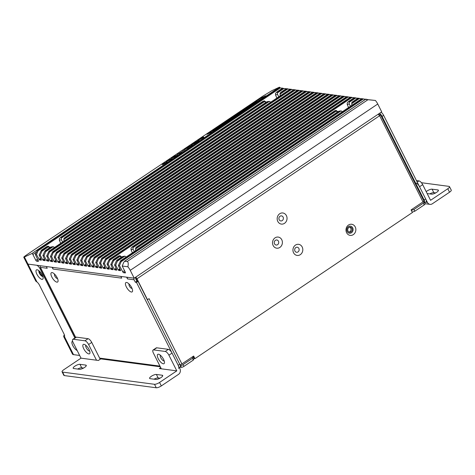 <?xml version="1.0" encoding="UTF-8"?>
<svg xmlns="http://www.w3.org/2000/svg" width="475" height="475" viewBox="0 0 475 475"><rect width="100%" height="100%" fill="white"/><g stroke="black" fill="none" stroke-linecap="round" stroke-linejoin="round"><path stroke-width="0.71" d="M348.508 225.031A5.605 4.922 -82.4 0 1 355.229 226.925A5.605 4.922 -82.4 0 1 353.329 234.608A5.605 4.922 -82.4 0 1 346.608 232.714A5.605 4.922 -82.4 0 1 348.508 225.031M351.482 232.738A3.568 3.135 97.6 0 0 352.693 227.846A3.568 3.135 97.6 0 0 348.418 226.64A3.568 3.135 97.6 0 0 347.207 231.533A3.568 3.135 97.6 0 0 351.482 232.738M275.055 237.844A5.605 4.922 -82.4 0 1 281.77 239.738A5.605 4.922 -82.4 0 1 279.87 247.422A5.605 4.922 -82.4 0 1 273.155 245.527A5.605 4.922 -82.4 0 1 275.055 237.844M277.59 244.678A2.547 2.238 97.6 0 0 278.7 241.965A2.547 2.238 97.6 0 0 276.83 239.976A2.547 2.238 97.6 0 0 275.399 240.326A2.547 2.238 97.6 0 0 274.289 243.046A2.547 2.238 97.6 0 0 276.159 245.029A2.547 2.238 97.6 0 0 277.59 244.678M279.704 213.75A5.605 4.922 -82.4 0 1 286.419 215.644A5.605 4.922 -82.4 0 1 284.519 223.327A5.605 4.922 -82.4 0 1 277.804 221.433A5.605 4.922 -82.4 0 1 279.704 213.75M282.239 220.584A2.547 2.238 97.6 0 0 283.349 217.871A2.547 2.238 97.6 0 0 281.479 215.882A2.547 2.238 97.6 0 0 280.048 216.232A2.547 2.238 97.6 0 0 278.938 218.951A2.547 2.238 97.6 0 0 280.808 220.934A2.547 2.238 97.6 0 0 282.239 220.584M295.468 245.094A5.605 4.922 -82.4 0 1 302.183 246.988A5.605 4.922 -82.4 0 1 300.283 254.671A5.605 4.922 -82.4 0 1 293.568 252.777A5.605 4.922 -82.4 0 1 295.468 245.094M298.003 251.928A2.547 2.238 97.6 0 0 299.113 249.215A2.547 2.238 97.6 0 0 297.243 247.226A2.547 2.238 97.6 0 0 295.812 247.576A2.547 2.238 97.6 0 0 294.702 250.289A2.547 2.238 97.6 0 0 296.572 252.278A2.547 2.238 97.6 0 0 298.003 251.928M126.593 282.459A5.605 2.12 56.1 0 1 127.609 282.845A5.605 2.12 56.1 0 1 132.549 290.195A5.605 2.12 56.1 0 1 131.409 292.036A5.605 2.12 56.1 0 1 126.338 286.894A5.605 2.12 56.1 0 1 126.593 282.459M129.147 284.08L129.147 284.08A2.547 0.962 -123.9 0 0 129.55 286.383A2.547 0.962 -123.9 0 0 131.664 288.373A2.547 0.962 -123.9 0 0 131.991 288.307L131.991 288.307M52.096 272.573A5.605 2.12 56.1 0 1 53.111 272.965A5.605 2.12 56.1 0 1 58.051 280.315A5.605 2.12 56.1 0 1 56.911 282.15A5.605 2.12 56.1 0 1 51.84 277.014A5.605 2.12 56.1 0 1 52.096 272.573M54.649 274.194L54.649 274.194A2.547 0.962 -123.9 0 0 55.053 276.503A2.547 0.962 -123.9 0 0 57.166 278.487A2.547 0.962 -123.9 0 0 57.493 278.427L57.493 278.427M39.734 271.433A2.547 0.962 -123.9 0 0 40.381 273.802A2.547 0.962 -123.9 0 0 42.37 275.589A2.547 0.962 -123.9 0 0 42.524 275.589M378.527 114.517L380.232 114.54A2.037 0.6 -26.7 0 1 380.487 114.677A2.037 0.6 -26.7 0 1 379.632 115.722L379.472 115.829A2.037 0.772 -123.9 0 0 378.177 114.214M136.895 281.182L135.327 282.233L136.491 282.387L138.059 281.337L136.895 281.182L135.672 278.742L136.022 278.665L137.311 281.236M192.975 356.493L193.996 358.518L194.964 358.649L412.389 212.527L411.077 209.914L422.982 201.911A2.037 0.6 -26.7 0 0 423.837 200.872L380.487 114.677M135.69 277.18A2.037 0.772 56.1 0 1 136.984 278.795L147.493 299.689L149.061 298.638L181.901 363.933A2.037 0.6 153.3 0 1 180.007 364.794M194.964 358.649L193.652 356.036L181.901 363.933M52.897 267.401A2.037 1.787 97.6 0 0 53.028 269.04L121.719 278.154L120.846 276.414L126.647 277.186L127.526 278.926L134.104 279.799A2.037 1.787 -82.4 0 1 133.968 278.154M40.316 265.733A2.037 1.787 97.6 0 0 40.452 267.372L47.221 268.274L46.348 266.534L52.149 267.3L53.028 269.04M138.059 281.337L179.74 364.218A4.079 1.544 56.1 0 1 180.084 367.347L179.437 367.781M135.826 278.641L135.244 277.477M127.389 277.281A2.037 1.787 97.6 0 0 127.526 278.926M75.679 337.416L40.452 267.372M159.956 366.106L99.625 358.103A4.079 3.58 -82.4 0 1 100.029 359.391M136.491 282.387L178.178 365.275L179.74 364.218M178.517 368.398A4.079 1.544 -123.9 0 0 178.178 365.275M135.327 282.233L134.104 279.799M40.624 267.722A2.037 0.6 153.3 0 1 40.369 267.585A2.037 0.6 153.3 0 1 40.411 267.3M378.575 113.947L378.777 114.35M421.42 182.715L448.988 186.372A4.079 1.193 -26.7 0 1 449.498 186.645A4.079 1.193 -26.7 0 1 447.788 188.735L430.558 200.313L422.679 184.644A4.079 1.544 56.1 0 0 418.992 180.904L416.433 180.565M422.679 184.644L419.544 186.746A4.079 1.544 -123.9 0 0 416.112 183.071M419.544 186.746L427.429 202.421L425.808 202.208M435.7 192.903L433.829 192.654A4.079 1.193 -26.7 0 0 429.75 193.907M449.498 186.645L451.25 190.125A4.079 1.193 153.3 0 1 449.54 192.215L432.309 203.799A4.079 3.58 -82.4 0 1 430.023 204.357A4.079 3.58 -82.4 0 1 427.429 202.421M427.162 193.562L431.621 194.15A4.079 1.193 -26.7 0 0 436.014 192.725A4.079 1.193 -26.7 0 0 438.395 190.214A4.079 1.193 -26.7 0 0 437.885 189.941L432.078 189.169A4.079 1.193 -26.7 0 0 426.194 191.633M160.312 355.163A3.568 1.348 -123.9 0 0 161.203 358.483A3.568 1.348 -123.9 0 0 164 360.994A3.568 1.348 -123.9 0 0 164.231 360.994M158.49 354.213A5.605 2.12 56.1 0 1 158.763 354.273A5.605 2.12 56.1 0 1 162.658 357.817A5.605 2.12 56.1 0 1 164.469 362.763A5.605 2.12 56.1 0 1 163.305 363.791A5.605 2.12 56.1 0 1 158.234 358.649A5.605 2.12 56.1 0 1 158.49 354.213M85.815 345.283A3.568 1.348 -123.9 0 0 86.705 348.597A3.568 1.348 -123.9 0 0 89.502 351.114A3.568 1.348 -123.9 0 0 89.733 351.114M83.992 344.333A5.605 2.12 56.1 0 1 84.265 344.387A5.605 2.12 56.1 0 1 88.16 347.938A5.605 2.12 56.1 0 1 89.977 352.883A5.605 2.12 56.1 0 1 88.807 353.911A5.605 2.12 56.1 0 1 83.742 348.769A5.605 2.12 56.1 0 1 83.992 344.333M160.728 367.644L159.38 368.553L176.795 370.862L159.564 382.44A4.079 1.193 -26.7 0 1 154.494 384.293L62.587 372.097A4.079 1.193 -26.7 0 1 62.077 371.824A4.079 1.193 -26.7 0 1 63.781 369.734L81.011 358.156L73.132 342.487A4.079 1.544 -123.9 0 1 72.794 339.358A4.079 1.544 -123.9 0 1 73.316 339.257L84.924 340.801A4.079 1.544 -123.9 0 1 88.611 344.535L96.496 360.21L98.426 360.466L100.777 358.886L160.295 366.783M72.794 339.358L75.923 337.25A4.079 1.544 56.1 0 1 76.445 337.155L88.059 338.693A4.079 1.544 56.1 0 1 91.746 342.433L99.625 358.103M81.011 358.156L96.496 360.21M176.795 370.862L168.916 355.187A4.079 1.544 -123.9 0 0 165.229 351.452L153.615 349.909A4.079 1.544 -123.9 0 0 153.092 350.01L156.227 347.902A4.079 1.544 56.1 0 1 156.75 347.807L168.358 349.345A4.079 1.544 56.1 0 1 172.045 353.085L179.93 368.754A4.079 3.58 -82.4 0 1 178.547 374.342L161.316 385.926A4.079 1.193 153.3 0 1 156.245 387.772L64.339 375.582A4.079 1.193 153.3 0 1 63.828 375.309L62.077 371.824M153.092 350.01A4.079 1.544 -123.9 0 0 153.431 353.139L161.316 368.808M155.925 379.436A4.079 1.193 -26.7 0 0 160.318 378.011A4.079 1.193 -26.7 0 0 162.699 375.499A4.079 1.193 -26.7 0 0 162.189 375.226L156.388 374.454A4.079 1.193 -26.7 0 0 151.988 375.885A4.079 1.193 -26.7 0 0 149.607 378.397A4.079 1.193 -26.7 0 0 150.118 378.67L155.925 379.436M160.004 378.189L158.139 377.94A4.079 1.193 -26.7 0 0 154.06 379.192M83.57 368.048L81.706 367.798A4.079 1.193 -26.7 0 0 77.627 369.051M79.491 369.301A4.079 1.193 -26.7 0 0 83.891 367.87A4.079 1.193 -26.7 0 0 86.266 365.364A4.079 1.193 -26.7 0 0 85.761 365.091L79.954 364.319A4.079 1.193 -26.7 0 0 75.561 365.744A4.079 1.193 -26.7 0 0 73.18 368.256A4.079 1.193 -26.7 0 0 73.69 368.529L79.491 369.301M42.216 274.924A5.605 2.12 56.1 0 1 43.13 278.332A5.605 2.12 56.1 0 1 40.69 278.813A5.605 2.12 56.1 0 1 36.896 274.217A5.605 2.12 56.1 0 1 37.418 269.836A5.605 2.12 56.1 0 1 42.216 274.924M42.887 276.563A3.568 1.348 56.1 0 1 39.425 273.291A3.568 1.348 56.1 0 1 38.968 270.732M77.182 350.532A5.605 2.12 56.1 0 1 72.8 345.61A5.605 2.12 56.1 0 1 72.616 341.187M64.38 334.845A8.158 2.393 -26.7 0 0 63.727 336.68A8.158 2.393 -26.7 0 0 63.977 336.965L64.588 336.549M79.657 355.454L73.506 354.641A8.158 2.393 153.3 0 1 72.485 354.095L63.727 336.68M73.506 354.641L64.511 336.757L63.977 336.965L64.511 336.757A4.079 1.544 56.1 0 0 63.965 333.872L39.443 285.119A4.079 1.544 56.1 0 0 36.955 281.972L27.966 264.094L134.193 278.184L381.692 111.851L377.756 104.013L130.251 270.346A7.137 2.702 -123.9 0 0 127.894 266.784C128.517 263.56 128.274 261.814 127.157 261.553L367.947 99.726L375.392 100.451A7.137 2.702 56.1 0 1 377.756 104.013M38.095 260.258L36.706 261.191A1.021 0.386 56.1 0 1 35.785 260.252L32.882 254.487A1.021 0.386 -123.9 0 0 31.855 253.561L279.353 87.228L271.896 90.666L262.699 96.229L27.734 254.143C24.142 256.601 23.032 257.551 24.397 257.005L23.75 257.195L26.944 263.548A8.158 2.393 -26.7 0 0 27.966 264.094A8.158 2.393 153.3 0 1 26.944 263.548L35.702 280.957A8.158 2.393 153.3 0 0 35.952 281.242L36.955 281.972M74.866 337.963L40.167 268.963A4.079 1.544 -123.9 0 0 36.48 265.222L27.966 264.094L24.397 257.005L31.855 253.561M351.91 228.374A2.547 2.238 97.6 0 0 350.283 227.163A2.547 2.238 97.6 0 0 348.104 228.315A2.547 2.238 97.6 0 0 347.991 231.004A2.547 2.238 97.6 0 0 349.618 232.216A2.547 2.238 97.6 0 0 351.797 231.064A2.547 2.238 97.6 0 0 351.91 228.374M349.695 227.175A2.547 2.238 -82.4 0 1 350.746 228.22A2.547 2.238 -82.4 0 1 349.048 232.049M350.485 106.258L349.256 104.001A8.158 2.393 -26.7 0 0 347.219 104.488L348.561 107.552M351.85 105.337L351.743 103.871M134.318 251.536L133.089 249.28A8.158 2.393 -26.7 0 0 131.053 249.767L132.388 252.831M135.684 250.622L135.577 249.149M378.308 114.125L378.48 114.469M424.187 202.107L425.066 203.846A2.037 0.6 153.3 0 1 424.211 204.891L423.338 203.152A2.037 0.6 -26.7 0 0 424.187 202.107A2.037 0.6 -26.7 0 0 423.932 201.97L423.065 201.857M180.263 367.163L181.385 367.312L180.506 365.566A2.037 0.6 -26.7 0 0 183.041 364.646L183.92 366.385L193.319 360.068L192.44 358.328L183.041 364.646M265.418 102.06L264.563 101.543L263.019 101.674A10.195 2.993 153.3 0 1 262.859 101.418L263.162 101.181M62.629 242.024L61.394 239.774A8.158 2.393 -26.7 0 0 59.357 240.261L59.381 238.61L60.931 237.132L262.859 101.418L264.337 100.86L265.543 101.692A8.158 2.393 -26.7 0 0 265.555 102.232M270.685 102.196L269.361 101.353L267.241 101.876A10.195 2.993 153.3 0 1 266.457 102.042L64.879 237.512A10.195 2.993 153.3 0 1 65.004 237.791L63.882 239.643M63.959 240.202L63.846 238.64L64.879 237.512L266.457 102.042L267.413 101.828M277.845 91.711L277.388 92.922L277.566 94.489A8.158 2.393 -26.7 0 0 275.53 94.976L275.548 93.326L277.103 91.847A10.195 2.993 153.3 0 1 277.845 91.711L282.744 88.421L283.925 88.528L277.388 92.922M283.925 88.528L287.755 88.825L282.245 88.356L276.646 92.12L282.744 88.421M280.125 94.923L280.018 93.361L281.052 92.233A10.195 2.993 153.3 0 1 281.176 92.512L280.054 94.359M287.696 89.027L291.531 89.324L286.021 88.855L280.737 92.405L286.063 88.861L287.696 89.027L280.131 94.115L280.161 95.831M275.53 94.976L276.866 98.04M278.795 96.746L277.566 94.489M265.899 102.374L265.543 101.692M59.357 240.261L60.699 243.325M63.988 241.11L63.959 239.394L269.361 101.353M50.712 247.071L53.194 246.632L54.512 247.481M49.252 247.338L49.542 247.784M49.733 247.659L49.37 246.97A8.158 2.393 -26.7 0 0 49.382 247.511M263.132 101.199L60.931 237.132A10.195 2.993 153.3 0 1 61.673 236.995L61.216 238.201L61.394 239.774M49.525 247.748L48.391 246.822L46.853 246.958A10.195 2.993 153.3 0 1 46.693 246.703L46.989 246.46M48.391 246.822L41.853 251.216L41.954 250.248L41.503 250.188L46.693 246.703L48.165 246.145L49.37 246.97M44.775 259.445L43.296 260.437L45.184 260.662L42.892 255.508L44.597 251.578L45.273 250.687L50.445 247.178L45.161 250.729L45.731 250.747L51.068 247.16A10.195 2.993 153.3 0 1 50.291 247.321L51.241 247.113M52.096 246.757L51.068 247.16M131.053 249.767L131.07 248.116L132.62 246.638A10.195 2.993 153.3 0 1 133.368 246.501L132.905 247.713L133.089 249.28M334.822 110.711L132.169 246.911L334.851 110.693M136.693 247.303L135.654 248.906L341.056 110.859L338.93 111.388A10.195 2.993 153.3 0 1 338.147 111.548L136.574 247.024A10.195 2.993 153.3 0 1 136.693 247.303L338.93 111.388M135.648 249.713L135.541 248.152L136.574 247.024L338.147 111.548L339.103 111.34M122.407 256.577L124.883 256.144L126.207 256.987M120.941 256.85L121.238 257.29M121.422 257.165L121.066 256.482A8.158 2.393 -26.7 0 0 121.077 257.022M116.464 268.957L114.986 269.948L116.797 270.186L116.838 269.729L114.582 265.02L116.286 261.09L116.969 260.199L122.134 256.684L116.856 260.235L117.42 260.258L122.758 256.666A10.195 2.993 153.3 0 1 121.98 256.832L122.936 256.619M123.785 256.268L122.758 256.666M121.22 257.26L120.086 256.334L118.542 256.464A10.195 2.993 153.3 0 1 118.382 256.209L118.679 255.972M120.086 256.334L113.549 260.722L113.644 259.76L113.192 259.7L118.382 256.209L119.854 255.651L121.066 256.482M375.392 100.451L365.483 99.4L124.699 261.226L123.85 262.135L122.212 266.03L125.281 272.127A1.021 0.386 56.1 0 1 125.364 272.911A1.021 0.386 56.1 0 1 125.234 272.935L125.436 272.798M279.353 87.228A1.021 0.386 56.1 0 1 280.292 87.982M202.326 137.881L200.705 138.973L202.326 137.881M200.705 138.973L202.522 137.958M198.746 140.083L203.769 137.251L203.395 136.937L197.659 140.814M203.763 137.251L203.407 136.954L202.142 137.803M202.237 137.845L198.734 140.066M194.993 143.028L197.368 141.455M194.536 143.248L195.005 143.046M198.918 140.511L195.255 142.435M193.426 144.067L199.025 140.44L196.341 141.681L191.283 145.101M196.258 141.972L194.227 143.349M192.458 144.857L189.887 146.039L184.811 149.453M189.489 146.454L184.526 149.619L188.522 147.28L187.471 148.206M188.522 147.28L192.559 144.786L188.795 146.775M184.716 149.75L182.186 151.371M182.067 151.424L184.817 149.678L182.067 151.424M181.753 151.911L177.329 154.476M181.385 152.083L177.217 154.535L179.912 153.288L181.373 152.065M180.838 152.683L181.123 152.386M177.312 155.022L174.634 156.697L175.572 155.663L171.689 158.276M175.56 155.646L171.57 158.329L174.307 156.59L173.328 157.51M177.335 154.874L176.225 155.61M176.142 155.646L174.545 156.667M174.307 156.59L173.518 157.427L177.3 155.004M172.146 158.49L169.456 160.146L170.406 159.131L166.523 161.743M170.394 159.119L166.404 161.797L172.134 158.478M172.17 158.347L171.059 159.083M170.976 159.113L169.379 160.134M169.142 160.057L168.263 160.817M165.935 162.539L163.442 163.893L165.603 162.818M163.442 163.893L165.615 162.836M165.003 162.83L167.075 161.856L162.771 164.522L167.087 161.874M166.577 161.969L167.075 161.856M163.329 163.887L164.991 162.812M162.266 164.635L163.317 163.869M250.337 105.747L247.825 107.297M247.813 107.279L250.444 105.676L247.588 107.356M255.164 102.297L253.697 103.283M253.484 103.407L255.158 102.279L253.484 103.407M215.62 128.968L220.198 126.112L217.58 127.318L212.735 130.577L215.62 128.968M225.192 122.675L229.104 120.127L226.486 121.333L223.066 123.631L227.282 121.244L225.696 122.443L229.104 120.127M233.664 116.957L228.558 119.943L230.672 118.97L229.603 119.789L233.664 116.957M234.561 116.149L239.626 113.062L236.966 114.291L231.984 117.616L234.561 116.149M242.743 110.687L237.357 114.03L242.672 111.031L241.389 111.601L242.784 110.574M246.953 108.128L242.814 110.348L248.449 107.124M249.933 105.575L256.506 101.846L256.595 101.098L249.933 105.575L256.518 101.864L256.595 101.098M220.097 125.727L222.983 124.028L220.721 125.727L224.081 123.227L218.393 126.801L222.805 124.082M224.36 123.144L222.371 124.658M252.261 104.559L250.942 105.45C245.949 108.65 245.076 109.048 248.342 106.673C245.064 109.03 245.937 108.633 250.942 105.45L252.261 104.559L249.648 105.771L246.252 108.217M218.393 126.801L220.109 125.744M220.133 126L222.383 124.676M242.79 110.532L246.964 108.146M241.603 111.477L242.755 110.705M237.357 114.03L242.701 110.865M234.727 116.078L239.626 113.062M231.984 117.616L236.016 115.478M235.659 115.193L236.871 114.635M229.11 120.038L234.163 116.725M228.558 119.943L230.565 119.041M224.348 122.995L227.181 121.315M223.066 123.631L226.13 121.796M215.733 128.915L220.198 126.112M212.735 130.577L216.665 128.482M216.273 128.22L217.223 127.787M265.733 95.843L260.894 98.076L207.058 134.259M211.898 132.026L265.84 95.772L260.882 98.058L206.94 134.312L211.898 132.026M127.157 261.553L124.509 261.286L365.412 99.382M365.97 99.412L367.947 99.726M35.346 254.511L36.486 254.659L38.083 250.717L38.184 249.749L37.727 249.69L278.516 87.863L37.614 249.725L35.346 254.511L38.273 260.621A1.021 0.386 56.1 0 1 38.338 261.363A1.021 0.386 56.1 0 1 38.208 261.387L38.41 261.25M125.085 271.748L123.637 272.721A1.021 0.386 56.1 0 1 122.74 271.825L124.521 270.625M36.706 261.191L38.208 261.387M123.637 272.721L125.234 272.935M321.652 93.533L325.488 93.83L320.025 93.367L321.652 93.533L79.586 256.221L77.989 260.163L80.489 264.908L82.181 263.767M78.731 263.952L77.253 264.943L79.064 265.187L79.105 264.723L76.849 260.015L79.123 255.229L319.978 93.361L79.236 255.194L79.687 255.253L320.477 93.427M317.882 93.035L321.718 93.332L316.249 92.868L317.882 93.035L75.816 255.722L74.219 259.665L76.712 264.409L78.405 263.269M74.961 263.447L73.483 264.444L75.371 264.67L73.073 259.516L75.347 254.731L316.207 92.857L75.46 254.695L75.911 254.754L316.7 92.928M314.112 92.536L317.941 92.827L312.479 92.364L314.112 92.536L72.04 255.217L70.442 259.166L72.942 263.904L74.634 262.77M71.185 262.948L69.706 263.94L71.517 264.183L71.559 263.72L69.302 259.012L71.577 254.232L312.431 92.358L71.689 254.19L72.141 254.25L312.93 92.429M310.335 92.031L314.171 92.328L308.702 91.865L310.335 92.031L68.269 254.719L66.672 258.667L69.166 263.405L70.858 262.265M67.414 262.449L65.936 263.441L67.824 263.667L65.526 258.513L67.8 253.727L308.661 91.859L67.913 253.692L68.364 253.751L309.154 91.924M306.565 91.532L310.395 91.829L304.932 91.366L306.565 91.532L64.493 254.22L62.896 258.163L65.396 262.907L67.088 261.767M63.638 261.951L62.16 262.942L63.971 263.18L64.012 262.723L61.756 258.014L64.03 253.228L304.885 91.354L64.143 253.193L64.594 253.252L305.383 91.426M302.789 91.034L306.624 91.325L301.156 90.867L302.789 91.034L60.723 253.715L59.126 257.664L61.619 262.408L63.312 261.268M59.868 261.446L58.389 262.443L60.277 262.669L57.98 257.509L60.254 252.73L301.114 90.856L60.367 252.688L60.818 252.748L301.607 90.927M299.018 90.529L302.848 90.826L297.386 90.363L299.018 90.529L56.947 253.217L55.349 257.165L57.849 261.903L59.541 260.769M56.092 260.947L54.613 261.939L56.424 262.182L56.466 261.719L54.209 257.011L56.483 252.225L297.338 90.357L56.596 252.189L57.047 252.249L297.837 90.422M295.242 90.03L299.078 90.327L293.609 89.864L295.242 90.03L53.176 252.718L53.277 251.75L294.061 89.923M52.321 260.448L50.843 261.44L52.731 261.666L50.439 256.512L52.707 251.726L293.609 89.864L52.82 251.691L53.277 251.75M291.472 89.532L295.302 89.828L289.839 89.365L291.472 89.532L49.4 252.213L49.501 251.251L290.29 89.425M48.545 259.944L47.067 260.941L48.877 261.179L48.919 260.722L46.663 256.013L48.937 251.227L289.839 89.365L49.05 251.192L49.501 251.251M325.428 94.032L329.264 94.329L323.796 93.866L325.428 94.032L83.362 256.72L81.759 260.668L84.259 265.406L85.951 264.272M82.508 264.45L81.029 265.442L82.917 265.668L80.619 260.514L82.893 255.734L323.754 93.86L83.006 255.692L83.457 255.752L324.247 93.925M329.199 94.537L333.034 94.834L327.572 94.371L329.199 94.537L87.133 257.218L85.536 261.167L88.035 265.911L89.728 264.771M86.278 264.949L84.799 265.947L86.61 266.184L86.652 265.727L84.396 261.018L86.67 256.233L327.524 94.359L86.782 256.191L87.234 256.257L328.023 94.43M332.975 95.036L336.811 95.332L331.342 94.869L332.975 95.036L90.909 257.723L89.306 261.666L91.806 266.41L93.498 265.27M90.054 265.454L88.576 266.445L90.464 266.671L88.166 261.517L90.44 256.732L331.301 94.863L90.553 256.696L91.004 256.755L331.793 94.929M336.745 95.534L340.581 95.831L335.113 95.368L336.745 95.534L94.679 258.222L93.082 262.17L95.582 266.908L97.274 265.774M93.824 265.952L92.346 266.944L94.157 267.188L94.198 266.724L91.942 262.016L94.216 257.23L335.071 95.362L94.329 257.195L94.78 257.254L335.57 95.427M340.522 96.039L344.351 96.33L338.889 95.873L340.522 96.039L98.456 258.721L96.853 262.669L99.352 267.407L101.044 266.273M97.601 266.451L96.122 267.449L98.01 267.674L95.712 262.515L97.987 257.735L338.847 95.861L98.099 257.693L98.551 257.753L339.34 95.932M344.292 96.538L348.128 96.835L342.659 96.372L344.292 96.538L102.226 259.225L100.629 263.168L103.128 267.912L104.821 266.772M101.371 266.956L99.893 267.947L101.703 268.185L101.745 267.728L99.489 263.019L101.763 258.234L342.617 96.36L101.876 258.198L102.327 258.257L343.116 96.431M348.068 97.037L351.898 97.333L346.435 96.87L348.068 97.037L106.002 259.724L104.399 263.667L106.899 268.411L108.591 267.271M105.147 267.455L103.669 268.446L105.557 268.672L103.259 263.518L105.533 258.733L346.394 96.864L105.646 258.697L106.097 258.756L346.887 96.93M351.838 97.535L355.674 97.832L350.206 97.369L351.838 97.535L109.772 260.223L108.175 264.171L110.675 268.909L112.367 267.775M108.918 267.953L107.439 268.945L109.25 269.188L109.292 268.725L107.035 264.017L109.309 259.237L350.164 97.363L109.422 259.196L109.873 259.255L350.663 97.434M355.615 98.04L359.444 98.337L353.982 97.874L355.615 98.04L349.077 102.434L349.256 104.001M347.219 104.488L347.237 102.837L348.335 101.626L353.982 97.874L348.793 101.359A10.195 2.993 153.3 0 1 349.535 101.222L349.077 102.434M359.385 98.539L363.221 98.836L357.752 98.373L359.385 98.539L351.821 103.621L352.866 102.024L358.209 98.432M351.821 104.435L351.708 102.867L352.426 101.917L357.752 98.373L352.741 101.739A10.195 2.993 153.3 0 1 352.866 102.024M363.161 99.038L366.991 99.334L361.528 98.871L363.161 99.038L121.095 261.725L119.492 265.673L122.74 271.825M120.24 269.456L118.762 270.447L120.65 270.673L118.352 265.519L120.626 260.739L361.487 98.865L120.739 260.698L121.19 260.757L361.98 98.931M282.845 88.172L278.516 87.863L282.845 88.172M76.849 260.015L77.989 260.163M79.586 256.221L79.687 255.253M73.073 259.516L74.219 259.665M75.816 255.722L75.911 254.754M69.302 259.012L70.442 259.166M72.04 255.217L72.141 254.25M65.526 258.513L66.672 258.667M68.269 254.719L68.364 253.751M61.756 258.014L62.896 258.163M64.493 254.22L64.594 253.252M57.98 257.509L59.126 257.664M60.723 253.715L60.818 252.748M54.209 257.011L55.349 257.165M56.947 253.217L57.047 252.249M42.892 255.508L44.032 255.663L46.526 260.401L48.224 259.267M53.194 246.632L45.63 251.714L44.032 255.663M45.63 251.714L45.731 250.747M40.998 258.946L39.52 259.938L41.331 260.181L41.373 259.718L39.116 255.01L40.256 255.158L42.756 259.902L44.448 258.762M41.853 251.216L40.256 255.158M39.116 255.01L41.39 250.224L46.96 246.483M80.619 260.514L81.759 260.668M83.362 256.72L83.457 255.752M84.396 261.018L85.536 261.167M87.133 257.218L87.234 256.257M88.166 261.517L89.306 261.666M90.909 257.723L91.004 256.755M91.942 262.016L93.082 262.17M94.679 258.222L94.78 257.254M95.712 262.515L96.853 262.669M98.456 258.721L98.551 257.753M99.489 263.019L100.629 263.168M102.226 259.225L102.327 258.257M112.694 268.452L111.215 269.45L113.103 269.675L110.806 264.522L111.946 264.67L114.445 269.414L116.138 268.274M113.549 260.722L111.946 264.67M110.806 264.522L113.08 259.736L118.655 255.989M114.582 265.02L115.722 265.169L118.222 269.913L119.914 268.773M124.883 256.144L117.319 261.226L115.722 265.169M117.319 261.226L117.42 260.258M118.352 265.519L119.492 265.673M121.095 261.725L121.19 260.757M103.259 263.518L104.399 263.667M106.002 259.724L106.097 258.756M107.035 264.017L108.175 264.171M109.772 260.223L109.873 259.255M50.439 256.512L51.579 256.66L54.073 261.404L55.765 260.264M53.176 252.718L51.579 256.66M46.663 256.013L47.803 256.162L50.303 260.906L51.995 259.766M49.4 252.213L47.803 256.162M122.212 266.03L127.894 266.784M39.52 259.938L36.486 254.659M118.762 270.447L118.222 269.913M114.986 269.948L114.445 269.414M111.215 269.45L110.675 268.909M107.439 268.945L106.899 268.411M99.893 267.947L99.352 267.407M96.122 267.449L95.582 266.908M92.346 266.944L91.806 266.41M88.576 266.445L88.035 265.911M84.799 265.947L84.259 265.406M50.843 261.44L50.303 260.906M54.613 261.939L54.073 261.404M62.16 262.942L61.619 262.408M65.936 263.441L65.396 262.907M69.706 263.94L69.166 263.405M73.483 264.444L72.942 263.904M77.253 264.943L76.712 264.409M81.029 265.442L80.489 264.908M381.152 112.213A4.079 1.544 56.1 0 1 383.64 115.36L382.072 116.411A4.079 1.544 -123.9 0 0 379.584 113.264M424.614 202.95A4.079 1.544 -123.9 0 0 424.11 199.993L425.677 198.936L383.64 115.36M425.677 198.936A4.079 1.544 56.1 0 1 426.016 202.065L424.632 202.991M134.193 278.184L130.251 270.346M103.669 268.446L103.128 267.912M58.389 262.443L57.849 261.903M47.067 260.941L46.526 260.401M43.296 260.437L42.756 259.902M341.056 110.859L342.374 111.708M337.108 111.572L337.404 112.011M337.387 111.975L336.253 111.049L334.715 111.186A10.195 2.993 153.3 0 1 334.554 110.93L336.027 110.372L337.232 111.198A8.158 2.393 -26.7 0 0 337.244 111.738M337.588 111.886L337.232 111.198M411.403 210.389L413.939 209.469L414.812 211.209L412.276 212.135L411.308 210.377M423.338 203.152L413.939 209.469M192.44 358.328L193.04 357.147L193.913 358.886L193.319 360.068M193.064 356.666L192.458 357.069L193.04 357.147M414.812 211.209L424.211 204.891M183.92 366.385A2.037 0.6 153.3 0 1 181.385 367.312M424.11 199.993L382.072 116.411M379.632 115.722L422.982 201.911M379.472 115.829L136.984 278.795M418.992 180.904L417.21 182.103M433.829 192.654L432.078 189.169M438.312 190.79L437.885 189.941M447.788 188.735L449.54 192.215M73.316 339.257L76.445 337.155M84.924 340.801L88.059 338.693M88.611 344.535L91.746 342.433M153.615 349.909L156.75 347.807M165.229 351.452L168.358 349.345M168.916 355.187L172.045 353.085M162.616 376.075L162.189 375.226M158.139 377.94L156.388 374.454M86.183 365.934L85.761 365.091M81.706 367.798L79.954 364.319M62.587 372.097L64.339 375.582M154.494 384.293L156.245 387.772M159.564 382.44L161.316 385.926M40.838 268.512L40.167 268.963M36.373 252.142L32.882 254.487M35.785 260.252L37.531 259.083M38.98 259.403L40.678 258.263M38.184 249.749L278.967 87.923M38.083 250.717L280.149 88.029M113.644 259.76L118.542 256.464M281.176 92.512L286.514 88.92M61.673 236.995L263.019 101.674M264.563 101.543L61.216 238.201M41.954 250.248L46.853 246.958M65.004 237.791L267.241 101.876M133.368 246.501L334.715 111.186M336.253 111.049L132.905 247.713M349.535 101.222L354.433 97.933M40.369 267.585L75.537 337.511M424.983 203.686L430.023 204.357M266.885 101.793L268.268 101.478M338.574 111.298L339.957 110.99"/></g></svg>
